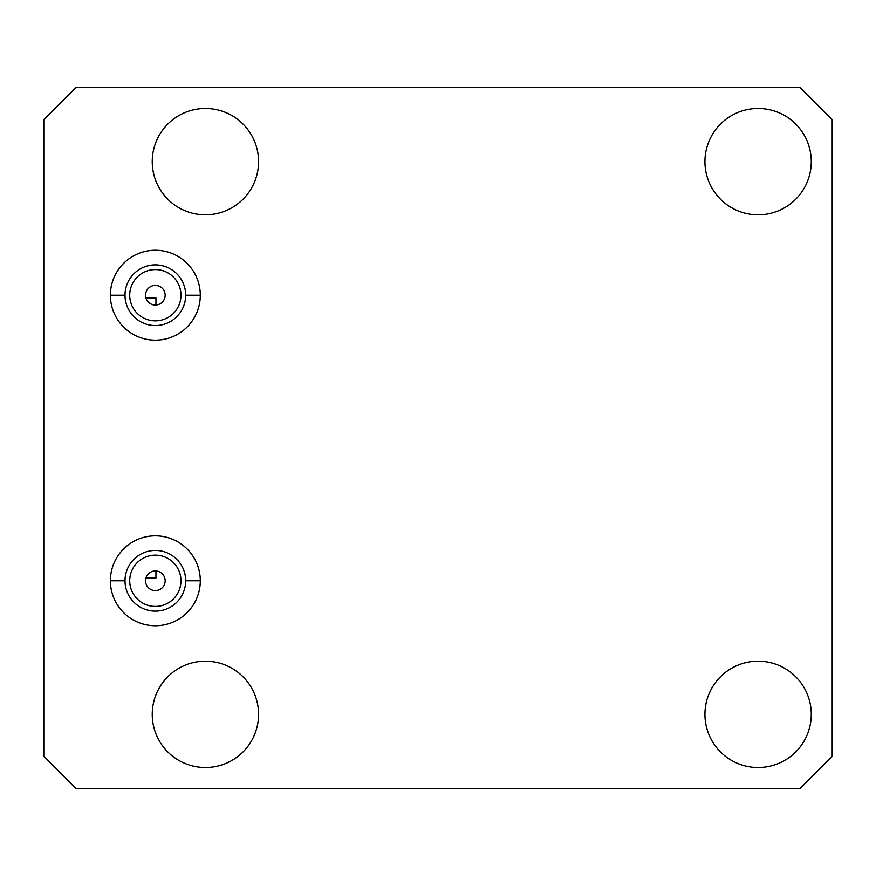 <?xml version="1.0" encoding="UTF-8"?>
<svg xmlns="http://www.w3.org/2000/svg" width="876" height="876" viewBox="0 0 876 876"><rect width="100%" height="100%" fill="white"/><g stroke="black" fill="none" stroke-linecap="round" stroke-linejoin="round"><path stroke-width="1.31" d="M43.8 756.404L75.84 788.444L800.16 788.444L832.2 756.404L832.2 119.596L800.16 87.556L75.84 87.556L43.8 119.596L43.8 756.404L43.8 119.596L75.84 87.556L800.16 87.556L832.2 119.596L832.2 756.404L800.16 788.444L75.84 788.444L43.8 756.404M165.159 580.777A9.811 9.811 0 0 0 155.337 570.966A9.811 9.811 0 0 0 145.525 580.777A9.811 9.811 0 0 1 155.337 570.966A9.811 9.811 0 0 1 165.159 580.777A9.811 9.811 0 0 1 155.337 590.588A9.811 9.811 0 0 1 145.525 580.777A9.811 9.811 0 0 0 155.337 590.588A9.811 9.811 0 0 0 165.159 580.777M145.909 578.083L145.58 579.781L145.909 578.083L155.939 578.083L145.909 578.083M145.525 295.223A9.811 9.811 0 0 1 155.337 285.412A9.811 9.811 0 0 1 165.159 295.223A9.811 9.811 0 0 1 155.337 305.034A9.811 9.811 0 0 1 145.525 295.223A9.811 9.811 0 0 0 155.337 305.034A9.811 9.811 0 0 0 165.159 295.223A9.811 9.811 0 0 0 155.337 285.412A9.811 9.811 0 0 0 145.723 297.161M180.971 295.223A25.634 25.634 0 0 0 155.337 269.589A25.634 25.634 0 0 0 129.714 295.223A25.634 25.634 0 0 1 155.337 269.589A25.634 25.634 0 0 1 180.971 295.223A25.634 25.634 0 0 1 155.337 320.846A25.634 25.634 0 0 1 129.714 295.223A25.634 25.634 0 0 0 155.337 320.846A25.634 25.634 0 0 0 180.971 295.223M129.714 580.777A25.634 25.634 0 0 1 155.337 555.154A25.634 25.634 0 0 1 180.971 580.777A25.634 25.634 0 0 1 155.337 606.411A25.634 25.634 0 0 1 129.714 580.777A25.634 25.634 0 0 0 155.337 606.411A25.634 25.634 0 0 0 180.971 580.777A25.634 25.634 0 0 0 155.337 555.154A25.634 25.634 0 0 0 129.714 580.777M110.387 580.777A44.961 44.961 0 0 0 155.337 625.738A44.961 44.961 0 0 0 200.297 580.777A44.961 44.961 0 0 0 155.337 535.827A44.961 44.961 0 0 0 110.387 580.777L125.005 580.777A30.342 30.342 0 0 1 155.337 550.446A30.342 30.342 0 0 1 185.679 580.777A30.342 30.342 0 0 1 155.337 611.12A30.342 30.342 0 0 1 125.005 580.777A30.342 30.342 0 0 0 155.337 611.12A30.342 30.342 0 0 0 185.679 580.777L200.297 580.777L185.679 580.777A30.342 30.342 0 0 0 155.337 550.446A30.342 30.342 0 0 0 125.005 580.777L110.387 580.777A44.961 44.961 0 0 1 155.337 535.827A44.961 44.961 0 0 1 200.297 580.777A44.961 44.961 0 0 1 155.337 625.738A44.961 44.961 0 0 1 110.387 580.777M811.275 714.345A53.162 53.162 0 0 1 758.101 767.518A53.162 53.162 0 0 1 704.939 714.345A53.162 53.162 0 0 1 758.101 661.183A53.162 53.162 0 0 1 811.275 714.345A53.162 53.162 0 0 0 758.101 661.183A53.162 53.162 0 0 0 704.939 714.345A53.162 53.162 0 0 0 758.101 767.518A53.162 53.162 0 0 0 811.275 714.345M811.275 161.655A53.162 53.162 0 0 1 758.101 214.817A53.162 53.162 0 0 1 704.939 161.655A53.162 53.162 0 0 1 758.101 108.482A53.162 53.162 0 0 1 811.275 161.655A53.162 53.162 0 0 0 758.101 108.482A53.162 53.162 0 0 0 704.939 161.655A53.162 53.162 0 0 0 758.101 214.817A53.162 53.162 0 0 0 811.275 161.655M258.573 714.345A53.162 53.162 0 0 1 205.4 767.518A53.162 53.162 0 0 1 152.238 714.345A53.162 53.162 0 0 1 205.4 661.183A53.162 53.162 0 0 1 258.573 714.345A53.162 53.162 0 0 0 205.4 661.183A53.162 53.162 0 0 0 152.238 714.345A53.162 53.162 0 0 0 205.4 767.518A53.162 53.162 0 0 0 258.573 714.345M258.573 161.655A53.162 53.162 0 0 1 205.4 214.817A53.162 53.162 0 0 1 152.238 161.655A53.162 53.162 0 0 1 205.4 108.482A53.162 53.162 0 0 1 258.573 161.655A53.162 53.162 0 0 0 205.4 108.482A53.162 53.162 0 0 0 152.238 161.655A53.162 53.162 0 0 0 205.4 214.817A53.162 53.162 0 0 0 258.573 161.655M200.297 295.223A44.961 44.961 0 0 1 155.337 340.173A44.961 44.961 0 0 1 110.387 295.223A44.961 44.961 0 0 1 155.337 250.262A44.961 44.961 0 0 1 200.297 295.223A44.961 44.961 0 0 0 155.337 250.262A44.961 44.961 0 0 0 110.387 295.223A44.961 44.961 0 0 0 155.337 340.173A44.961 44.961 0 0 0 200.297 295.223L185.679 295.223A30.342 30.342 0 0 1 155.337 325.554A30.342 30.342 0 0 1 125.005 295.223A30.342 30.342 0 0 1 155.337 264.88A30.342 30.342 0 0 1 185.679 295.223L200.297 295.223M110.387 295.223L125.005 295.223A30.342 30.342 0 0 0 155.337 325.554A30.342 30.342 0 0 0 185.679 295.223A30.342 30.342 0 0 0 155.337 264.88A30.342 30.342 0 0 0 125.005 295.223L110.387 295.223M145.58 296.219L145.909 297.917L155.939 297.917L155.939 305.012L155.939 297.917L145.909 297.917L145.58 296.219M155.939 570.988L155.939 578.083L155.939 570.988"/></g></svg>
